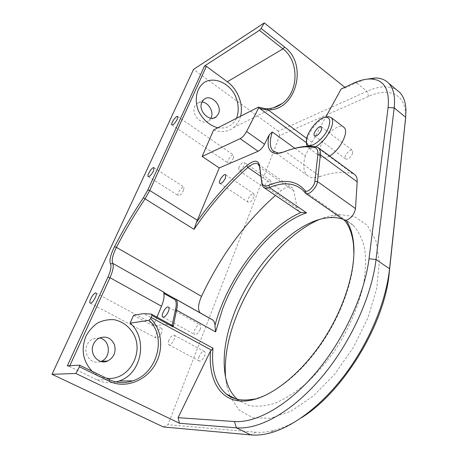 <?xml version="1.0" encoding="UTF-8"?>
<svg xmlns="http://www.w3.org/2000/svg" width="458" height="458" viewBox="0 0 458 458"><rect width="100%" height="100%" fill="white"/><g stroke="black" fill="none" stroke-linecap="round" stroke-linejoin="round"><path stroke-width="0.34" stroke-dasharray="2.29 1.72" d="M217.894 127.793C226.435 128.979 232.624 125.818 236.471 118.319M240.57 116.223C239.334 120.986 236.986 124.776 233.528 127.599C227.861 131.915 221.22 132.711 213.588 129.986M201.978 102.065L199.871 102.174L197.593 103.061L194.816 106.29C190.465 114.735 202.659 126.729 209.123 120.517L210.938 118.21M365.123 79.434L356.421 82.761L345.561 87.867L341.13 89.024M344.822 87.278L345.561 87.867M405.53 118.897L405.588 114.277C404.901 93.323 388.424 87.335 368.598 96.375L279.701 135.568L278.298 131.194L366.973 91.314C379.201 85.829 389.145 85.388 396.805 89.997M278.298 131.194L193.505 69.421M92.11 371.255C96.249 375.148 101.018 377.472 106.422 378.228M116.006 381.949C109.502 383.443 103.187 382.751 97.062 379.882L69.45 366.543L69.828 365.724M133.536 315.316L153.281 325.924L163.827 324.493L143.743 313.61M156.957 317.131L153.281 325.924M99.466 337.975L92.739 338.886C90.232 340.157 88.348 342.132 87.094 344.822C82.394 354.131 91.949 365.547 100.897 361.471M200.312 313.02L206.575 316.552M69.45 366.543L67.332 365.868M298.856 211.333L297.19 208.081L293.75 190.7L292.296 187.832C289.777 185.856 286.124 186.732 281.349 190.465L275.453 195.417M237.227 399.267L238.607 400.418L248.728 405.479C256.669 406.962 265.583 406.149 275.464 403.046C285.74 398.557 296.246 391.825 306.975 382.848C317.583 372.692 327.481 360.996 336.67 347.759C349.631 327.201 358.963 304.988 363.52 284.321C365.684 270.981 366.056 259.005 364.642 248.396C362.261 238.795 358.448 231.124 353.204 225.365C350.112 222.514 346.626 220.447 342.744 219.159M353.92 253.927C353.708 280.078 340.958 315.946 320.262 345.515C299.543 375.073 273.02 395.403 252.495 399.279M294.878 148.318L305.297 155.869L311.978 142.318L325.787 117.076M293.704 148.644L281.75 152.72M168.899 340.237C168.052 342.475 167.994 343.975 168.727 344.742C170.851 346.815 176.639 336.836 174.24 335.245C172.54 334.735 170.76 336.401 168.899 340.237M199.167 356.381C198.383 358.597 198.388 360.103 199.196 360.898C201.514 363.057 207.131 353.255 204.543 351.567C202.739 350.994 200.947 352.597 199.167 356.381M238.858 167.491L238.721 170.342C240.318 172.162 246.244 163.861 244.36 162.435C242.626 162.069 240.788 163.752 238.858 167.491M264.839 185.215L264.816 188.095C266.567 190.007 272.418 181.883 270.38 180.355C268.548 179.908 266.699 181.528 264.839 185.215M352.649 153.344L352.477 150.379C350.227 147.865 342.996 156.865 345.561 158.972C348.069 159.687 350.433 157.81 352.649 153.344M306.471 142.844L307.707 137.303C311.881 127.645 317.795 120.941 325.438 117.202M315.877 146.726C312.23 148.713 309.545 148.924 307.822 147.361L307.06 146.297M329.583 156.001C325.609 158.256 322.661 158.531 320.743 156.831C318.911 154.844 318.808 151.478 320.44 146.72C324.109 135.557 338.073 123.311 343.368 126.935M283.651 152.022L285.397 151.552L320.182 176.502C331.747 172.471 342.527 171.469 352.523 173.49L354.045 174.051M320.182 176.502C314.406 178.402 310.043 177.99 307.095 175.259C303.379 171.366 302.778 164.903 305.297 155.869M171.779 325.203L163.827 324.493M183.629 190.259C181.597 194.118 179.799 195.898 178.225 195.595C176.45 194.244 182.467 185.301 183.979 187.047L183.629 190.259M253.932 196.963C251.94 200.902 250.005 202.631 248.11 202.155C245.969 200.524 252.123 191.776 253.99 193.797L253.932 196.963M200.22 329.285C198.303 333.281 196.425 334.993 194.57 334.42C192.022 332.651 197.993 322.621 200.272 324.831C201.033 325.604 201.016 327.092 200.22 329.285M233.488 157.895C231.519 161.663 229.693 163.386 228.004 163.054C226.189 161.657 232.12 153.304 233.672 155.073L233.488 157.895M161.514 332.989C159.613 336.87 157.833 338.571 156.178 338.09C153.865 336.504 159.71 326.497 161.76 328.523C162.458 329.262 162.372 330.75 161.514 332.989M319.598 219.422C326.273 216.611 332.726 214.985 338.954 214.539L354.561 216.6L367.282 225.244L375.892 240.559L379.316 262.01L376.762 288.357L368.032 317.583L353.61 347.101L334.752 374.1L313.261 396.044L291.191 411.089L270.506 418.314L252.787 417.73L239.11 410.07L230.025 396.531M229.739 395.832L226.79 385.888L225.531 377.066M279.701 135.568L167.96 424.721L255.701 432.192C261.22 432.673 267.186 432.106 273.592 430.497C282.403 428.264 291.66 424.028 301.364 417.788M163.386 426.965L167.96 424.721M368.598 96.375L366.973 91.314L356.421 82.761L352.717 83.556M164.783 293.068L200.873 313.409M260.911 176.427L281.349 190.465M305.309 192.978L344.588 220.361M306.694 138.419L311.978 142.318M97.062 379.882L109.428 379.688M352.523 173.49L316.335 146.8M306.465 142.764L310.295 145.581M171.83 325.22L151.438 314.114M262.005 184.093L297.19 208.081M293.75 190.7L259.594 167.033M255.701 432.192L250.681 434.911M203.73 99.661L196.608 103.8M213.869 117.987L209.123 120.517M99.226 338.09L92.739 338.886M200.341 313.049L169.391 295.599M353.204 225.365L302.927 190.276M238.607 400.418L235.509 398.815M233.528 127.599L273.598 107.756M204.543 351.567L174.24 335.245M199.196 360.898L168.727 344.742M270.38 180.355L244.36 162.435M264.816 188.095L238.721 170.342M314.663 135.957L345.561 158.972M321.43 126.929L352.477 150.379M320.743 156.831L307.822 147.361M273.031 151.031L307.095 175.259M263.402 187.213L264.38 187.883M258.364 164.273L292.296 187.832M148.335 176.611L178.225 195.595M154.02 167.771L183.979 187.047M219.926 183.492L248.11 202.155M225.697 174.813L253.99 193.797M163.019 317.165L194.57 334.42M168.573 307.221L200.272 324.831M172.013 124.965L228.004 163.054M177.698 116.532L233.672 155.073M90.346 303.19L156.178 338.09M96.043 293.126L161.76 328.523M225.513 376.98L226.79 385.888M329.834 217.619L338.954 214.539M273.592 430.497L269.155 433.228M405.588 114.277L405.948 109.702M306.03 193.568L305.515 193.207"/><path stroke-width="0.69" d="M236.471 118.319L236.763 117.654C239.442 110.092 238.32 100.874 233.763 92.842C226.985 82.526 215.065 77.534 205.871 81.495C197.014 86.184 193.694 98.899 198.434 110.83C202.585 119.481 209.907 125.818 217.894 127.793M201.926 102.174L203.73 99.661C210.256 93.094 222.691 105.283 218.403 113.876L216.376 116.647C209.873 122.916 197.553 110.716 201.926 102.174M69.828 365.724L109.977 277.703C113.029 270.735 113.945 265.955 112.714 263.35C111.431 260.287 112.662 254.957 116.418 247.377C124.988 230.689 134.509 214.55 144.974 198.967L149.76 190.476L206.381 66.341L227.3 81.759C237.822 89.327 243.685 104.601 240.57 116.223M281.75 152.72L276.248 153.607C268.817 152.72 266.482 146.463 269.247 134.829L264.512 144.236C262.634 147.694 260.493 150.035 258.094 151.266L219.256 167.949L196.402 222.496L194.06 229.338C210.417 205.167 228.347 184.54 247.858 167.462C252.57 163.517 256.074 162.453 258.364 164.273L259.554 166.781L262.028 184.362L263.402 187.213C264.781 188.49 266.819 188.593 269.522 187.522C283.33 181.832 294.46 182.753 302.927 190.276L305.515 193.207C308.079 196.35 317.073 187.631 317.468 181.528L320.382 154.81C320.692 151.701 320.165 149.445 318.802 148.043L316.335 146.8L311.091 146.268C305.583 146.085 299.79 146.881 293.704 148.644M219.256 167.949L202.161 156.447L213.588 129.986L258.438 107.109L258.633 108.008L259.766 108.431L265.629 109.714L267.97 109.817C296.034 111.013 308.406 64.326 284.613 47.071L261.112 28.425L259.451 30.32L282.952 48.914C299.246 60.891 299.034 91.686 282.202 103.485C277.663 106.817 272.682 108.552 267.249 108.695L264.987 108.615L258.438 107.109M210.938 118.21C214.258 112.325 208.756 102.363 201.978 102.065M396.805 89.997L399.679 92.379C403.492 96.312 405.582 102.088 405.948 109.702L405.668 117.254L389.552 268.766C386.168 300.809 370.058 340.569 346.357 372.783C322.609 404.964 293.194 427.211 269.155 433.228C262.526 434.877 256.371 435.438 250.681 434.911L236.431 427.835L179.49 423.278L178.082 417.69L234.404 421.532C256.56 423.186 288.488 405.273 316.358 372.165C344.193 339.069 364.66 294.059 369.011 258.793L388.115 107.498C389.695 89.087 383.913 79.583 370.774 78.988L375.514 77.934L365.123 79.434M234.404 421.532L236.431 427.835C259.434 429.827 292.685 411.507 321.665 377.203C350.616 342.905 371.764 296.091 376.035 259.526L394.189 107.899C395.403 96.575 393.554 88.348 388.642 83.213C385.281 79.806 380.901 78.049 375.514 77.934M325.787 117.076L341.13 89.024L352.717 83.556C359.335 80.431 365.358 78.908 370.774 78.988M261.112 28.425L264.289 22.9L344.822 87.278M264.289 22.9L193.505 69.421L52.017 374.3L75.885 373.488L79.446 366.772L109.319 381.291C124.496 388.699 144.402 381.606 154.186 366.205C164.033 350.988 162.544 329.909 150.573 318.636L148.982 320.337C166.918 336.361 157.661 373.121 132.706 380.879C124.605 383.518 116.842 383.123 109.428 379.688L79.623 365.175L79.446 366.772M179.49 423.278L75.885 373.488M250.681 434.911L163.386 426.965L52.017 374.3M106.422 378.228C127.679 381.302 144.024 354.452 134.062 334.895C129.58 326.772 123.03 321.722 114.42 319.741C108.729 319.289 103.227 320.325 97.903 322.85C92.94 326.193 88.955 330.636 85.961 336.172C80.808 349.471 82.858 361.167 92.11 371.255M93.524 344.118C94.789 341.382 96.69 339.372 99.226 338.09C106.033 335.685 111.094 337.844 114.403 344.571C116.303 351.933 114.065 357.4 107.704 360.978C98.636 365.329 88.732 353.673 93.524 344.118M150.573 318.636L151.947 315.453L151.438 314.114L143.743 313.61L133.536 315.316L130.146 323.165C148.1 338.514 141.923 373.688 119.109 381.027L116.006 381.949M151.947 315.453L173.078 326.943L176.519 310.146C177.893 304.639 177.63 300.98 175.735 299.171L164.863 293.114L163.844 293.441C164.496 296.526 163.718 300.786 161.508 306.225L156.957 317.131M100.897 361.471L101.081 361.396C111.609 357.595 110.304 339.527 99.466 337.975M164.863 293.114L163.769 292.141L163.844 293.441L174.143 299.137C176.41 300.597 176.828 304.232 175.397 310.037L172.145 325.455L173.313 325.438M173.078 326.943L171.779 325.203M275.453 195.417C245.133 222.445 220.481 256.091 201.503 296.355C198.005 304.41 197.604 309.969 200.312 313.02M206.575 316.552L212.89 320.113C214.132 321.155 214.819 322.93 214.957 325.432L215.609 331.901L222.536 309.104C238.864 265.709 274.434 223.779 306.545 212.81L301.083 212.443C265.337 227.769 227.5 278.241 214.957 325.432M206.381 66.341L204.531 65.992L147.797 190.001L143.394 197.804C132.826 213.537 123.208 229.83 114.54 246.673C110.481 254.854 109.13 260.608 110.493 263.928C111.603 266.327 110.75 270.73 107.933 277.13L67.332 365.868L79.623 365.175M342.744 219.159C338.731 217.848 334.432 217.332 329.834 217.619C295.107 219.674 251.356 266.247 233.437 315.373C224.907 338.33 222.267 358.866 225.513 376.98C227.449 386.455 231.353 393.886 237.227 399.267M344.748 220.556C349.477 226.441 352.408 234.565 353.536 244.933L353.92 253.927M250.606 400.298L252.495 399.279C241.778 401.174 233.059 399.445 226.344 394.08C215.541 384.508 211.098 369.211 213.016 348.189L211.579 350.221L210.508 350.948C208.018 382.573 222.462 405.765 250.606 400.298C272.71 396.204 301.782 372.955 323.325 340.048C344.874 307.129 356.255 268.583 353.559 243.026C352.557 233.66 350.078 226.092 346.116 220.327L344.8 220.59L306.03 193.568M204.531 65.992L259.451 30.32M95.338 297.557C93.249 301.547 91.497 303.385 90.1 303.059C88.245 301.696 94.463 291.311 96.043 293.126C96.575 293.796 96.34 295.267 95.338 297.557M177.246 119.28C175.122 123.15 173.336 125.011 171.876 124.874C170.422 123.717 176.513 114.987 177.698 116.532L177.246 119.28M153.51 170.949C151.392 174.859 149.611 176.708 148.163 176.502C146.594 175.277 152.72 166.139 154.02 167.771L153.51 170.949M278.246 153.081L273.031 151.031C269.699 147.379 269.453 141.012 272.292 131.95L294.878 148.318M276.248 153.607L283.651 152.022C292.628 148.323 301.078 146.589 308.984 146.818L314.142 147.356C316.988 147.945 318.213 150.407 317.823 154.73L314.835 181.431C314.491 186.486 306.929 193.579 305.114 190.602C296.492 180.538 284.372 178.757 268.749 185.267C264.867 186.721 262.566 185.765 261.856 182.393L259.383 164.851C257.865 159.79 253.658 160.054 246.765 165.647C228.685 181.5 211.899 200.449 196.402 222.496M269.247 134.829L272.292 131.95M225.491 177.95C223.424 181.941 221.5 183.744 219.726 183.36C217.768 181.843 224.014 172.901 225.697 174.813L225.491 177.95M130.146 323.165L148.982 320.337M321.476 129.86C319.157 134.4 316.81 136.381 314.44 135.791C312.07 133.828 319.386 124.547 321.43 126.929L321.476 129.86M328.712 126.82C324.401 140.045 306.957 151.73 306.442 142.157C304.868 134.257 318.825 116.475 326.153 117.174C329.766 117.574 330.619 120.792 328.712 126.82M325.438 117.202L328.558 116.584L331.294 117.66C332.983 119.504 333.046 122.744 331.483 127.381C328.048 135.82 322.844 142.266 315.877 146.726M307.06 146.297L306.471 142.844M343.368 126.935L344.113 127.501C349.362 131.646 339.893 150.367 329.583 156.001M354.045 174.051L355.179 174.887C356.685 176.387 357.355 178.7 357.183 181.82L355.5 208.608C354.252 214.527 351.126 218.432 346.116 220.327M264.512 144.236L246.587 131.48C244.669 134.967 242.528 137.36 240.169 138.66L258.094 151.266M202.161 156.447L240.169 138.66M246.587 131.48L258.633 108.008M210.508 350.948L178.082 417.69M168.309 311.658C166.306 315.717 164.433 317.491 162.704 316.993C160.374 315.339 166.517 305.114 168.573 307.221C169.26 307.965 169.168 309.442 168.309 311.658M301.083 212.443L298.856 211.333L264.38 187.883M225.531 377.066C224.3 359.261 227.517 340.025 235.183 319.352C251.305 275.521 285.941 233.517 319.598 219.422M230.025 396.531L229.739 395.832M301.364 417.788C343.826 391.653 385.109 322.901 389.254 272.567L405.53 118.897M197.392 220.309L149.76 190.476L147.797 190.001M389.254 272.567L389.552 268.766L376.035 259.526L369.011 258.793M405.319 121.444L405.668 117.254L394.189 107.899L388.115 107.498M107.933 277.13L109.977 277.703L161.508 306.225M215.609 331.901L176.519 310.146L175.397 310.037M212.289 319.707L175.191 298.793L174.143 299.137M172.947 326.502L213.016 348.189M164.783 293.068L163.89 293.355M201.503 296.355L116.418 247.377L114.54 246.673M163.769 292.141L112.714 263.35L110.493 263.928M194.06 229.338L143.394 197.804M246.765 165.647L247.858 167.462L260.911 176.427M306.545 212.81L269.522 187.522L268.749 185.267M265.629 109.714L264.987 108.615M267.249 108.695L267.97 109.817L306.694 138.419M284.613 47.071L282.952 48.914L227.3 81.759M314.142 147.356L316.335 146.8M317.823 154.73L320.382 154.81L357.183 181.82M314.835 181.431L317.468 181.528L355.5 208.608M305.114 190.602L305.309 192.978M261.816 182.135L262.005 184.093M259.428 165.126L259.594 167.033M109.428 379.688L109.319 381.291M259.766 108.431L306.465 142.764M151.169 317.468L211.579 350.221M216.376 116.647L213.869 117.987M399.679 92.379L388.642 83.213M107.704 360.978L101.081 361.396M169.391 295.599L164.302 292.731M175.735 299.171L212.89 320.113M235.509 398.815L226.344 394.08M353.536 244.933L353.559 243.026M273.598 107.756L282.145 103.525M308.984 146.818L311.091 146.268M261.856 182.393L262.028 184.362M259.554 166.781L259.383 164.851M119.109 381.027L132.7 380.867M306.442 142.157L306.534 144.488M326.153 117.174L328.558 116.584M344.113 127.501L331.294 117.66M355.179 174.887L318.802 148.043M151.632 314.228L172.036 325.34M162.704 316.993L163.019 317.165"/></g></svg>

